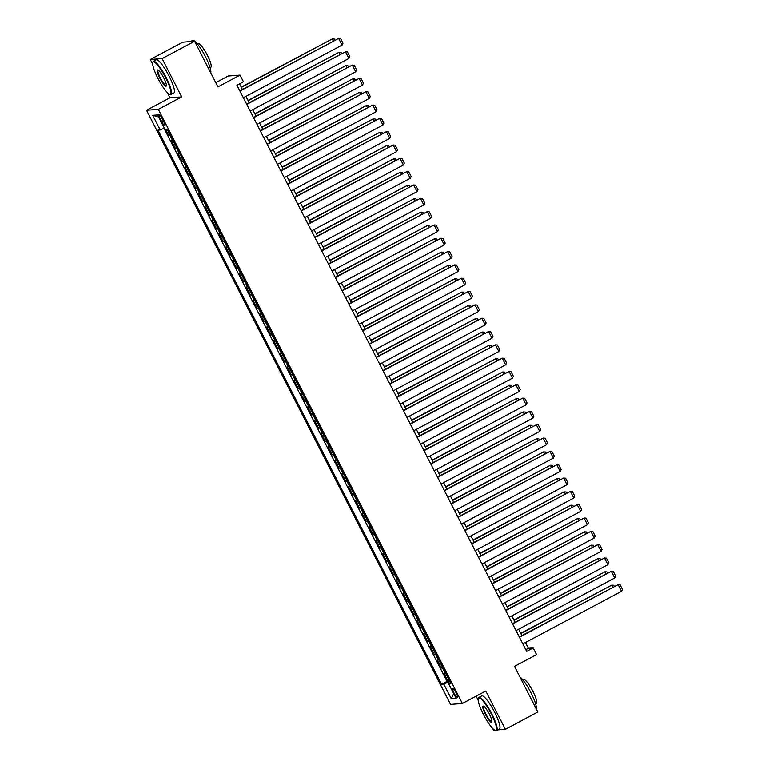 <?xml version="1.0" encoding="UTF-8"?>
<svg xmlns="http://www.w3.org/2000/svg" width="769" height="769" viewBox="0 0 769 769"><rect width="100%" height="100%" fill="white"/><g stroke="black" fill="none" stroke-linecap="round" stroke-linejoin="round"><path stroke-width="1.15" d="M456.113 692.888A4.806 0.942 -118.1 0 0 452.826 688.726A4.806 0.942 -118.1 0 0 454.066 693.052A4.806 0.942 -118.1 0 0 457.353 697.214A4.806 0.942 -118.1 0 0 456.113 692.888M476.117 696.156L478.183 700.194M492.65 728.464L493.544 730.223L494.65 730.137M146.523 110.255L450.557 704.394L462.361 703.491L158.327 109.352L146.523 110.255L169.92 97.788L181.715 96.884L162.115 58.588L150.32 59.492L152.675 64.096M167.142 92.367L169.92 97.788M150.32 59.492L182.801 42.17L194.605 41.266L217.954 86.887L240.043 75.112L228.249 76.016L215.791 82.658M497.764 729.896L505.348 729.32L537.839 711.998L514.49 666.367L536.579 654.592L533.177 647.931L528.39 648.296L525.438 642.519M162.115 58.588L194.605 41.266M165.748 129.548L168.613 135.142L169.882 134.469M172.871 140.304A6.008 0.5 152.9 0 1 172.506 140.381L171.333 140.477L175.428 148.465L176.697 147.783M179.686 153.627A6.008 0.5 -27.1 0 1 179.321 153.704L178.158 153.79L182.243 161.788L183.522 161.106M186.511 166.95A6.008 0.5 -27.1 0 1 186.136 167.027L184.973 167.113L189.059 175.111L190.337 174.428M193.327 180.273A6.008 0.5 -27.1 0 1 192.952 180.35L191.789 180.436L195.874 188.434L197.152 187.751M200.142 193.586A6.008 0.5 -27.1 0 1 199.767 193.673L198.604 193.759L202.699 201.747L203.968 201.074M206.957 206.909A6.008 0.5 -27.1 0 1 206.582 206.996L205.419 207.082L209.514 215.07L210.783 214.397M213.772 220.232A6.008 0.5 -27.1 0 1 213.407 220.309L212.234 220.405L216.329 228.393L217.598 227.711M220.588 233.555A6.008 0.5 -27.1 0 1 220.222 233.632L219.059 233.718L223.145 241.716L224.423 241.033M227.413 246.878A6.008 0.5 -27.1 0 1 227.038 246.955L225.875 247.041L229.96 255.039L231.238 254.356M234.228 260.201A6.008 0.5 -27.1 0 1 233.853 260.278L232.69 260.364L236.775 268.362L238.054 267.679M241.043 273.524A6.008 0.5 -27.1 0 1 240.668 273.601L239.505 273.687L243.6 281.685L244.869 281.002M247.858 286.837A6.008 0.5 -27.1 0 1 247.483 286.924L246.32 287.01L250.415 294.998L251.684 294.325M254.674 300.16A6.008 0.5 -27.1 0 1 254.308 300.237L253.136 300.333L257.231 308.321L258.499 307.648M261.489 313.483A6.008 0.5 -27.1 0 1 261.124 313.56L259.96 313.656L264.046 321.644L265.324 320.961M268.314 326.806A6.008 0.5 -27.1 0 1 267.939 326.883L266.776 326.969L270.861 334.967L272.139 334.284M275.129 340.129A6.008 0.5 -27.1 0 1 274.754 340.206L273.591 340.292L277.676 348.29L278.955 347.607M281.944 353.452A6.008 0.5 -27.1 0 1 281.569 353.529L280.406 353.615L284.501 361.613L285.77 360.93M288.76 366.765A6.008 0.5 -27.1 0 1 288.385 366.851L287.222 366.938L291.316 374.926L292.585 374.253M295.575 380.088A6.008 0.5 -27.1 0 1 295.209 380.165L294.037 380.261L298.132 388.249L299.41 387.576M302.39 393.411A6.008 0.5 -27.1 0 1 302.025 393.488L300.862 393.584L304.947 401.572L306.225 400.889M309.215 406.734A6.008 0.5 -27.1 0 1 308.84 406.811L307.677 406.897L311.762 414.895L313.041 414.212M316.03 420.057A6.008 0.5 -27.1 0 1 315.655 420.134L314.492 420.22L318.577 428.218L319.856 427.535M322.845 433.38A6.008 0.5 -27.1 0 1 322.471 433.456L321.307 433.543L325.402 441.541L326.671 440.858M329.661 446.693A6.008 0.5 -27.1 0 1 329.286 446.779L328.123 446.866L332.218 454.854L333.486 454.181M336.476 460.016A6.008 0.5 -27.1 0 1 336.111 460.102L334.938 460.189L339.033 468.177L340.311 467.504M343.291 473.339A6.008 0.5 -27.1 0 1 342.926 473.416L341.763 473.512L345.848 481.5L347.127 480.817M350.116 486.662A6.008 0.5 -27.1 0 1 349.741 486.739L348.578 486.825L352.663 494.823L353.942 494.14M356.931 499.985A6.008 0.5 -27.1 0 1 356.556 500.061L355.393 500.148L359.488 508.146L360.757 507.463M363.747 513.308A6.008 0.5 -27.1 0 1 363.372 513.384L362.209 513.471L366.304 521.469L367.572 520.786M370.562 526.63A6.008 0.5 -27.1 0 1 370.187 526.707L369.024 526.794L373.119 534.782L374.388 534.109M377.377 539.944A6.008 0.5 -27.1 0 1 377.012 540.03L375.849 540.117L379.934 548.105L381.213 547.432M384.192 553.267A6.008 0.5 -27.1 0 1 383.827 553.344L382.664 553.44L386.749 561.428L388.028 560.755M391.017 566.59A6.008 0.5 -27.1 0 1 390.642 566.666L389.479 566.763L393.565 574.751L394.843 574.068M397.833 579.913A6.008 0.5 -27.1 0 1 397.458 579.989L396.295 580.076L400.389 588.074L401.658 587.391M404.648 593.235A6.008 0.5 -27.1 0 1 404.273 593.312L403.11 593.399L407.205 601.396L408.474 600.714M411.463 606.558A6.008 0.5 -27.1 0 1 411.088 606.635L409.925 606.722L414.02 614.719L415.289 614.037M418.278 619.872A6.008 0.5 -27.1 0 1 417.913 619.958L416.75 620.045L420.835 628.033L422.114 627.36M425.094 633.195A6.008 0.5 -27.1 0 1 424.728 633.271L423.565 633.368L427.651 641.356L428.929 640.683M431.918 646.518A6.008 0.5 -27.1 0 1 431.544 646.594L430.38 646.691L434.466 654.679L435.744 653.996M438.734 659.84A6.008 0.5 -27.1 0 1 438.359 659.917L437.196 660.004L441.291 668.001L442.56 667.319M240.043 75.112L243.456 81.774L236.958 85.234L526.678 651.391L533.177 647.931M160.221 118.762L161.721 121.694A4.652 0.913 -118.1 0 0 164.902 125.722A4.652 0.913 -118.1 0 0 163.701 121.54L162.201 118.609A4.652 0.913 -118.1 0 0 159.02 114.571A4.652 0.913 -118.1 0 0 160.221 118.762L161.826 117.907M450.374 682.603L448.654 683.776L450.894 683.603L167.306 129.432L165.075 129.605L157.578 114.946L152.723 115.321L160.231 129.971L157.991 130.144L441.579 684.314L443.809 684.141L449.807 681.488M448.654 683.776L456.161 698.425L451.307 698.8L443.809 684.141M170.151 134.979A6.008 0.5 152.9 0 1 169.776 135.056L168.613 135.142M163.999 128.298L447.039 681.401L449.375 680.642M445.549 673.163A6.008 0.5 -27.1 0 1 445.174 673.24L444.011 673.327L448.106 681.324M442.819 667.828A6.008 0.5 152.9 0 1 442.454 667.915L441.291 668.001M436.004 654.515A6.008 0.5 152.9 0 1 435.639 654.592L434.466 654.679M429.189 641.192A6.008 0.5 152.9 0 1 428.814 641.269L427.651 641.356M422.373 627.869A6.008 0.5 152.9 0 1 421.998 627.946L420.835 628.033M415.558 614.546A6.008 0.5 152.9 0 1 415.183 614.623L414.02 614.719M408.733 601.223A6.008 0.5 152.9 0 1 408.368 601.3L407.205 601.396M401.918 587.901A6.008 0.5 152.9 0 1 401.553 587.987L400.389 588.074M395.103 574.587A6.008 0.5 152.9 0 1 394.728 574.664L393.565 574.751M388.287 561.264A6.008 0.5 152.9 0 1 387.912 561.341L386.749 561.428M381.472 547.941A6.008 0.5 152.9 0 1 381.097 548.018L379.934 548.105M374.657 534.618A6.008 0.5 152.9 0 1 374.282 534.695L373.119 534.782M367.832 521.295A6.008 0.5 152.9 0 1 367.467 521.372L366.304 521.469M361.017 507.973A6.008 0.5 152.9 0 1 360.651 508.059L359.488 508.146M354.201 494.65A6.008 0.5 152.9 0 1 353.827 494.736L352.663 494.823M347.386 481.336A6.008 0.5 152.9 0 1 347.011 481.413L345.848 481.5M340.571 468.013A6.008 0.5 152.9 0 1 340.196 468.09L339.033 468.177M333.756 454.69A6.008 0.5 152.9 0 1 333.381 454.767L332.218 454.854M326.931 441.368A6.008 0.5 152.9 0 1 326.565 441.444L325.402 441.541M320.115 428.045A6.008 0.5 152.9 0 1 319.75 428.122L318.577 428.218M313.3 414.722A6.008 0.5 152.9 0 1 312.925 414.808L311.762 414.895M306.485 401.408A6.008 0.5 152.9 0 1 306.11 401.485L304.947 401.572M299.67 388.085A6.008 0.5 152.9 0 1 299.295 388.162L298.132 388.249M292.854 374.763A6.008 0.5 152.9 0 1 292.48 374.839L291.316 374.926M286.03 361.44A6.008 0.5 152.9 0 1 285.664 361.517L284.501 361.613M279.214 348.117A6.008 0.5 152.9 0 1 278.849 348.194L277.676 348.29M272.399 334.794A6.008 0.5 152.9 0 1 272.024 334.88L270.861 334.967M265.584 321.48A6.008 0.5 152.9 0 1 265.209 321.557L264.046 321.644M258.769 308.158A6.008 0.5 152.9 0 1 258.394 308.234L257.231 308.321M251.953 294.835A6.008 0.5 152.9 0 1 251.578 294.912L250.415 294.998M245.128 281.512A6.008 0.5 152.9 0 1 244.763 281.589L243.6 281.685M238.313 268.189A6.008 0.5 152.9 0 1 237.948 268.266L236.775 268.362M231.498 254.866A6.008 0.5 152.9 0 1 231.123 254.952L229.96 255.039M224.683 241.553A6.008 0.5 152.9 0 1 224.308 241.629L223.145 241.716M217.867 228.23A6.008 0.5 152.9 0 1 217.492 228.306L216.329 228.393M211.052 214.907A6.008 0.5 152.9 0 1 210.677 214.984L209.514 215.07M204.227 201.584A6.008 0.5 152.9 0 1 203.862 201.661L202.699 201.747M197.412 188.261A6.008 0.5 152.9 0 1 197.047 188.338L195.874 188.434M190.597 174.938A6.008 0.5 152.9 0 1 190.222 175.024L189.059 175.111M183.781 161.615A6.008 0.5 152.9 0 1 183.407 161.701L182.243 161.788M176.966 148.302A6.008 0.5 152.9 0 1 176.591 148.379L175.428 148.465M181.715 96.884L158.327 109.352M505.348 729.32L485.748 691.014L462.361 703.491M521.882 635.579L518.614 629.205M515.067 622.256L511.798 615.882M508.242 608.933L504.983 602.56M501.426 595.61L498.168 589.237M494.611 582.287L491.353 575.914M487.796 568.973L484.537 562.591M480.981 555.651L477.712 549.277M474.165 542.328L470.897 535.955M467.341 529.005L464.082 522.632M460.525 515.682L457.267 509.309M453.71 502.359L450.451 495.986M446.895 489.046L443.626 482.663M440.079 475.723L436.811 469.35M433.255 462.4L429.996 456.027M426.439 449.077L423.181 442.704M419.624 435.754L416.365 429.381M412.809 422.431L409.55 416.058M405.994 409.118L402.725 402.735M399.178 395.795L395.91 389.422M392.353 382.472L389.095 376.099M385.538 369.149L382.28 362.776M378.723 355.826L375.464 349.453M371.908 342.503L368.649 336.13M365.092 329.18L361.824 322.807M358.277 315.867L355.009 309.484M351.452 302.544L348.194 296.171M344.637 289.221L341.378 282.848M337.822 275.898L334.563 269.525M331.006 262.575L327.748 256.202M324.191 249.252L320.923 242.879M317.376 235.939L314.108 229.556M310.551 222.616L307.292 216.243M303.736 209.293L300.477 202.92M296.921 195.97L293.662 189.597M290.105 182.647L286.847 176.274M283.29 169.324L280.022 162.951M276.475 156.011L273.206 149.628M269.65 142.688L266.391 136.315M262.835 129.365L259.576 122.992M256.019 116.042L252.761 109.669M249.204 102.719L245.945 96.346M242.389 89.396L239.553 83.85M525.794 649.68L528.39 648.296M164.335 128.154L160.231 129.971M447.039 681.401L441.579 684.314M158.568 116.878L152.723 115.321M451.307 698.8L453.681 693.6M239.938 91.069L338.639 38.45L239.793 90.78M243.35 97.73L342.042 45.111L338.639 38.45L340.6 38.565L342.984 43.227L342.042 45.111M241.36 87.397L332.256 38.94L241.216 87.108M333.285 40.94L332.256 38.94L334.217 39.056L334.775 40.142M165.72 77.784A18.321 3.585 -118.1 0 0 152.752 62.577A18.321 3.585 -118.1 0 0 157.943 78.38A18.321 3.585 -118.1 0 0 169.641 94.26A18.321 3.585 -118.1 0 0 165.72 77.784M152.752 62.577L152.916 61.991A18.773 3.672 61.9 0 1 153.387 61.309A18.773 3.672 61.9 0 1 166.21 77.573A18.773 3.672 61.9 0 1 171.054 94.443A18.773 3.672 61.9 0 1 170.228 94.452L169.641 94.26M163.778 77.938A9.161 1.798 61.9 0 1 166.373 85.84A9.161 1.798 61.9 0 1 159.885 78.236A9.161 1.798 61.9 0 1 157.924 69.998A9.161 1.798 61.9 0 1 163.778 77.938M158.251 70.152A8.709 1.701 -118.1 0 0 158.126 70.19A8.709 1.701 -118.1 0 0 160.375 78.015A8.709 1.701 -118.1 0 0 166.315 85.561A8.709 1.701 -118.1 0 0 166.421 85.484M190.395 41.584L192.635 40.392A18.773 3.672 61.9 0 1 205.458 56.646A18.773 3.672 61.9 0 1 210.764 72.844M197.354 43.823L198.094 43.439A13.515 2.643 61.9 0 1 207.322 55.137A13.515 2.643 61.9 0 1 210.812 67.288L210.072 67.682M153.387 61.309L156.251 59.79A18.773 3.672 61.9 0 1 169.065 76.044A18.773 3.672 61.9 0 1 173.909 92.914L171.054 94.443M491.228 713.882A18.321 3.585 -118.1 0 0 478.26 698.675A18.321 3.585 -118.1 0 0 483.451 714.478A18.321 3.585 -118.1 0 0 495.149 730.358A18.321 3.585 -118.1 0 0 491.228 713.882M478.26 698.675L478.424 698.089A18.773 3.672 61.9 0 1 478.895 697.406A18.773 3.672 61.9 0 1 491.718 713.67A18.773 3.672 61.9 0 1 496.563 730.54A18.773 3.672 61.9 0 1 495.736 730.55L495.149 730.358M489.286 714.036A9.161 1.798 61.9 0 1 491.881 721.937A9.161 1.798 61.9 0 1 485.393 714.334A9.161 1.798 61.9 0 1 483.432 706.096A9.161 1.798 61.9 0 1 489.286 714.036M483.759 706.25A8.709 1.701 -118.1 0 0 483.634 706.288A8.709 1.701 -118.1 0 0 485.873 714.113A8.709 1.701 -118.1 0 0 491.824 721.658A8.709 1.701 -118.1 0 0 491.929 721.582M519.921 676.989A18.773 3.672 61.9 0 1 530.956 692.744A18.773 3.672 61.9 0 1 536.272 708.941M522.862 679.921L523.602 679.527A13.515 2.643 61.9 0 1 532.83 691.235A13.515 2.643 61.9 0 1 536.32 703.385L535.58 703.779M478.895 697.406L481.759 695.887A18.773 3.672 61.9 0 1 494.573 712.142A18.773 3.672 61.9 0 1 499.417 729.012L496.563 730.54M246.762 104.392L345.454 51.773L246.609 104.103M250.165 111.053L348.857 58.434L345.454 51.773L347.415 51.888L349.799 56.55L348.857 58.434M253.578 117.705L352.269 65.096L253.434 117.426M256.981 124.367L355.682 71.757L352.269 65.096L354.23 65.211L356.614 69.873L355.682 71.757M260.393 131.028L359.085 78.419L260.249 130.749M263.796 137.689L362.497 85.071L359.085 78.419L361.046 78.534L363.429 83.196L362.497 85.071M267.208 144.351L365.9 91.732L267.064 144.063M270.621 151.012L369.312 98.394L365.9 91.732L367.861 91.857L370.254 96.519L369.312 98.394M248.176 100.72L339.071 52.263L248.031 100.431M340.1 54.263L339.071 52.263L341.032 52.379L341.59 53.465M254.991 114.043L345.887 65.576L254.847 113.754M346.915 67.585L345.887 65.576L347.848 65.701L348.405 66.788M261.816 127.366L352.702 78.899L261.662 127.077M353.73 80.908L352.702 78.899L354.672 79.015L355.23 80.111M268.631 140.679L359.527 92.222L268.487 140.4M360.546 94.222L359.527 92.222L361.488 92.338L362.045 93.434M274.024 157.674L372.725 105.055L273.879 157.385M277.436 164.335L376.128 111.716L372.725 105.055L374.686 105.17L377.07 109.832L376.128 111.716M275.446 154.002L366.342 105.545L275.302 153.713M367.361 107.545L366.342 105.545L368.303 105.661L368.86 106.747M280.839 170.997L379.54 118.378L280.695 170.708M284.251 177.658L382.943 125.039L379.54 118.378L381.501 118.493L383.885 123.155L382.943 125.039M282.261 167.325L373.157 118.868L282.117 167.036M374.186 120.868L373.157 118.868L375.118 118.984L375.676 120.07M287.664 184.32L386.355 131.701L287.51 184.031M291.067 190.981L389.758 138.362L386.355 131.701L388.316 131.816L390.7 136.478L389.758 138.362M289.077 180.648L379.973 132.191L288.933 180.359M381.001 134.191L379.973 132.191L381.933 132.306L382.491 133.393M294.479 197.643L393.17 145.024L294.335 197.354M297.882 204.294L396.583 151.685L393.17 145.024L395.131 145.139L397.515 149.801L396.583 151.685M295.892 193.971L386.788 145.514L295.748 193.682M387.816 147.513L386.788 145.514L388.749 145.629L389.306 146.716M301.294 210.956L399.986 158.347L301.15 210.677M304.707 217.617L403.398 164.999L399.986 158.347L401.947 158.462L404.331 163.124L403.398 164.999M308.109 224.279L406.801 171.66L307.965 223.99M311.522 230.94L410.213 178.321L406.801 171.66L408.762 171.785L411.155 176.447L410.213 178.321M314.925 237.602L413.626 184.983L314.781 237.313M318.337 244.263L417.029 191.644L413.626 184.983L415.587 185.098L417.971 189.76L417.029 191.644M321.74 250.925L420.441 198.306L321.596 250.636M325.152 257.586L423.844 204.967L420.441 198.306L422.402 198.421L424.786 203.083L423.844 204.967M328.565 264.248L427.256 211.629L328.411 263.959M331.968 270.909L430.659 218.29L427.256 211.629L429.217 211.744L431.601 216.406L430.659 218.29M335.38 277.571L434.072 224.952L335.236 277.282M338.783 284.232L437.484 231.613L434.072 224.952L436.033 225.067L438.417 229.729L437.484 231.613M342.195 290.884L440.887 238.275L342.051 290.605M345.608 297.545L444.299 244.936L440.887 238.275L442.848 238.39L445.232 243.052L444.299 244.936M349.011 304.207L447.702 251.588L348.866 303.928M352.423 310.868L451.115 258.249L447.702 251.588L449.663 251.713L452.057 256.375L451.115 258.249M355.826 317.53L454.527 264.911L355.682 317.241M359.238 324.191L457.93 271.572L454.527 264.911L456.488 265.026L458.872 269.688L457.93 271.572M362.641 330.853L461.342 278.234L362.497 330.564M366.054 337.514L464.745 284.895L461.342 278.234L463.303 278.349L465.687 283.011L464.745 284.895M369.466 344.176L468.158 291.557L369.312 343.887M372.869 350.837L471.56 298.218L468.158 291.557L470.119 291.672L472.502 296.334L471.56 298.218M376.281 357.498L474.973 304.88L376.137 357.21M379.684 364.16L478.385 311.541L474.973 304.88L476.934 304.995L479.318 309.657L478.385 311.541M302.717 207.294L393.613 158.827L302.563 207.005M394.632 160.836L393.613 158.827L395.574 158.952L396.131 160.039M309.532 220.607L400.428 172.15L309.388 220.328M401.447 174.159L400.428 172.15L402.389 172.266L402.946 173.361M316.347 233.93L407.243 185.473L316.203 233.651M408.262 187.473L407.243 185.473L409.204 185.589L409.762 186.684M323.163 247.253L414.058 198.796L323.018 246.964M415.087 200.796L414.058 198.796L416.019 198.911L416.577 199.998M329.978 260.576L420.874 212.119L329.834 260.287M421.902 214.118L420.874 212.119L422.835 212.234L423.392 213.321M336.803 273.899L427.689 225.442L336.649 273.61M428.718 227.441L427.689 225.442L429.65 225.557L430.207 226.644M343.618 287.222L434.514 238.755L343.464 286.933M435.533 240.764L434.514 238.755L436.475 238.88L437.032 239.966M350.433 300.535L441.329 252.078L350.289 300.256M442.348 254.087L441.329 252.078L443.29 252.194L443.848 253.289M357.249 313.858L448.144 265.401L357.104 313.579M449.163 267.401L448.144 265.401L450.105 265.516L450.663 266.612M364.064 327.181L454.96 278.724L363.92 326.892M455.988 280.723L454.96 278.724L456.921 278.839L457.478 279.926M370.879 340.504L461.775 292.047L370.735 340.215M462.803 294.046L461.775 292.047L463.736 292.162L464.293 293.249M377.704 353.827L468.59 305.37L377.55 353.538M469.619 307.369L468.59 305.37L470.551 305.485L471.109 306.571M383.097 370.812L481.788 318.203L382.952 370.533M386.509 377.473L485.201 324.864L481.788 318.203L483.749 318.318L486.133 322.98L485.201 324.864M389.912 384.135L488.603 331.516L389.768 383.856M393.324 390.796L492.016 338.177L488.603 331.516L490.564 331.641L492.958 336.303L492.016 338.177M396.727 397.458L495.428 344.839L396.583 397.169M400.14 404.119L498.831 351.5L495.428 344.839L497.389 344.954L499.773 349.626L498.831 351.5M403.542 410.781L502.244 358.162L403.398 410.492M406.955 417.442L505.646 364.823L502.244 358.162L504.204 358.277L506.588 362.939L505.646 364.823M384.519 367.149L475.415 318.683L384.365 366.861M476.434 320.692L475.415 318.683L477.376 318.808L477.934 319.894M391.334 380.472L482.23 332.006L391.19 380.184M483.249 334.015L482.23 332.006L484.191 332.121L484.749 333.217M398.15 393.786L489.046 345.329L398.006 393.507M490.064 347.328L489.046 345.329L491.007 345.444L491.564 346.54M404.965 407.109L495.861 358.652L404.821 406.82M496.889 360.651L495.861 358.652L497.822 358.767L498.379 359.854M410.367 424.103L509.059 371.485L410.213 423.815M413.77 430.765L512.471 378.146L509.059 371.485L511.02 371.6L513.404 376.262L512.471 378.146M411.78 420.432L502.676 371.975L411.636 420.143M503.705 373.974L502.676 371.975L504.637 372.09L505.195 373.176M417.183 437.426L515.874 384.808L417.038 437.138M420.585 444.088L519.286 391.469L515.874 384.808L517.835 384.923L520.219 389.585L519.286 391.469M418.605 433.754L509.491 385.298L418.451 433.466M510.52 387.297L509.491 385.298L511.452 385.413L512.01 386.499M423.998 450.749L522.689 398.131L423.854 450.461M427.41 457.401L526.102 404.792L522.689 398.131L524.65 398.246L527.044 402.908L526.102 404.792M425.42 447.077L516.316 398.621L425.267 446.789M517.335 400.62L516.316 398.621L518.277 398.736L518.835 399.822M430.813 464.063L529.505 411.453L430.669 463.784M434.225 470.724L532.917 418.105L529.505 411.453L531.466 411.569L533.859 416.231L532.917 418.105M432.236 460.4L523.131 411.934L432.091 460.112M524.15 413.943L523.131 411.934L525.092 412.049L525.65 413.145M437.628 477.386L536.329 424.767L437.484 477.097M441.041 484.047L539.732 431.428L536.329 424.767L538.29 424.892L540.674 429.554L539.732 431.428M439.051 473.714L529.947 425.257L438.907 473.435M530.975 427.266L529.947 425.257L531.908 425.372L532.465 426.468M444.453 490.709L543.145 438.09L444.299 490.42M447.856 497.37L546.548 444.751L543.145 438.09L545.106 438.205L547.49 442.867L546.548 444.751M445.866 487.037L536.762 438.58L445.722 486.748M537.791 440.579L536.762 438.58L538.723 438.695L539.28 439.781M451.268 504.031L549.96 451.413L451.115 503.743M454.671 510.693L553.372 458.074L549.96 451.413L551.921 451.528L554.305 456.19L553.372 458.074M452.681 500.359L543.577 451.903L452.537 500.071M544.606 453.902L543.577 451.903L545.538 452.018L546.096 453.104M458.084 517.354L556.775 464.736L457.94 517.066M461.487 524.016L560.188 471.397L556.775 464.736L558.736 464.851L561.12 469.513L560.188 471.397M459.506 513.682L550.393 465.226L459.353 513.394M551.421 467.225L550.393 465.226L552.353 465.341L552.911 466.427M464.899 530.677L563.59 478.058L464.755 530.389M468.311 537.329L567.003 484.72L563.59 478.058L565.551 478.174L567.945 482.836L567.003 484.72M466.322 527.005L557.217 478.549L466.177 526.717M558.236 480.548L557.217 478.549L559.178 478.664L559.736 479.75M471.714 543.991L570.406 491.381L471.57 543.712M475.127 550.652L573.818 498.043L570.406 491.381L572.367 491.497L574.76 496.159L573.818 498.043M473.137 540.328L564.033 491.862L472.993 540.04M565.052 493.871L564.033 491.862L565.994 491.987L566.551 493.073M478.529 557.314L577.231 504.695L478.385 557.025M481.942 563.975L580.633 511.356L577.231 504.695L579.192 504.82L581.575 509.482L580.633 511.356M479.952 553.642L570.848 505.185L479.808 553.363M571.876 507.194L570.848 505.185L572.809 505.3L573.366 506.396M485.354 570.636L584.046 518.018L485.201 570.348M488.757 577.298L587.449 524.679L584.046 518.018L586.007 518.133L588.391 522.795L587.449 524.679M486.767 566.964L577.663 518.508L486.623 566.686M578.692 520.507L577.663 518.508L579.624 518.623L580.182 519.719M492.17 583.959L590.861 531.341L492.016 583.671M495.572 590.621L594.274 538.002L590.861 531.341L592.822 531.456L595.206 536.118L594.274 538.002M493.583 580.287L584.478 531.831L493.438 579.999M585.507 533.83L584.478 531.831L586.439 531.946L586.997 533.032M498.985 597.282L597.676 544.663L498.841 596.994M502.388 603.944L601.089 551.325L597.676 544.663L599.637 544.779L602.021 549.441L601.089 551.325M500.408 593.61L591.294 545.154L500.254 593.322M592.322 547.153L591.294 545.154L593.264 545.269L593.812 546.355M505.8 610.605L604.492 557.986L505.656 610.317M509.213 617.267L607.904 564.648L604.492 557.986L606.453 558.102L608.846 562.764L607.904 564.648M507.223 606.933L598.119 558.477L507.079 606.645M599.138 560.476L598.119 558.477L600.08 558.592L600.637 559.678M512.615 623.919L611.307 571.309L512.471 623.64M516.028 630.58L614.719 577.971L611.307 571.309L613.278 571.425L615.661 576.087L614.719 577.971M514.038 620.256L604.934 571.79L513.894 619.968M605.953 573.799L604.934 571.79L606.895 571.915L607.452 573.001M519.431 637.241L618.132 584.623L519.286 636.963M522.843 643.903L621.535 591.284L618.132 584.623L620.093 584.748L622.477 589.41L621.535 591.284M520.853 633.579L611.749 585.113L520.709 633.291M612.778 587.122L611.749 585.113L613.71 585.228L614.268 586.324M172.506 140.381L169.776 135.056M445.174 673.24L442.454 667.915M438.359 659.917L435.639 654.592M431.544 646.594L428.814 641.269M424.728 633.271L421.998 627.946M417.913 619.958L415.183 614.623M411.088 606.635L408.368 601.3M404.273 593.312L401.553 587.987M397.458 579.989L394.728 574.664M390.642 566.666L387.912 561.341M383.827 553.344L381.097 548.018M377.012 540.03L374.282 534.695M370.187 526.707L367.467 521.372M363.372 513.384L360.651 508.059M356.556 500.061L353.827 494.736M349.741 486.739L347.011 481.413M342.926 473.416L340.196 468.09M336.111 460.102L333.381 454.767M329.286 446.779L326.565 441.444M322.471 433.456L319.75 428.122M315.655 420.134L312.925 414.808M308.84 406.811L306.11 401.485M302.025 393.488L299.295 388.162M295.209 380.165L292.48 374.839M288.385 366.851L285.664 361.517M281.569 353.529L278.849 348.194M274.754 340.206L272.024 334.88M267.939 326.883L265.209 321.557M261.124 313.56L258.394 308.234M254.308 300.237L251.578 294.912M247.483 286.924L244.763 281.589M240.668 273.601L237.948 268.266M233.853 260.278L231.123 254.952M227.038 246.955L224.308 241.629M220.222 233.632L217.492 228.306M213.407 220.309L210.677 214.984M206.582 206.996L203.862 201.661M199.767 193.673L197.047 188.338M192.952 180.35L190.222 175.024M186.136 167.027L183.407 161.701M179.321 153.704L176.591 148.379M163.336 120.829L161.721 121.694"/></g></svg>
